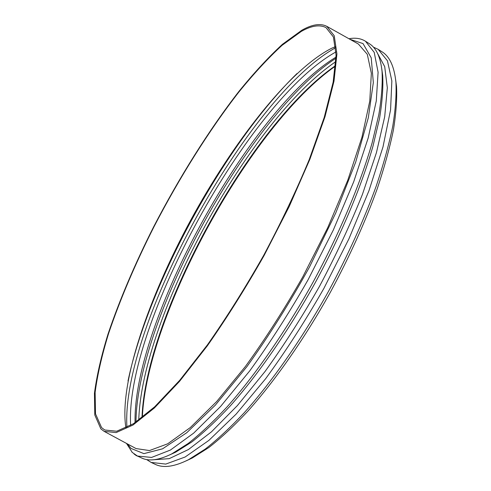 <?xml version="1.0" encoding="UTF-8"?>
<svg xmlns="http://www.w3.org/2000/svg" width="491" height="491" viewBox="0 0 491 491"><rect width="100%" height="100%" fill="white"/><g stroke="black" fill="none" stroke-linecap="round" stroke-linejoin="round"><path stroke-width="0.74" d="M131.975 452.174L132.318 452.475M134.012 453.942L134.902 454.641M135.768 455.139L136.032 455.47M136.081 455.525L138.493 456.52M135.35 454.875L135.725 455.225M134.921 454.598L135.326 454.918M126.482 443.41L132.251 452.401L137.474 456.047L151.553 457.44L170.42 450.044L193.706 433.099L220.6 406.456L249.809 370.779C269.933 342.976 289.371 312.626 308.109 279.729L333.346 229.972L353.735 181.713L368.195 137.946L376.278 100.974L378.095 72.245L374.216 52.365L365.488 41.238C360.848 38.378 355.337 37.549 348.941 38.74M137.474 456.047L141.654 457.993C148.976 461.565 159.023 460.184 171.789 453.862L188.163 443.49C200.199 434.032 213.137 421.867 226.989 406.996C255.216 375.142 285.977 330.873 312.945 282.386C339.434 233.63 360.32 183.941 372.074 143.053L378.8 114.759C381.599 97.875 382.679 83.402 382.047 71.361C380.537 57.202 376.315 47.989 369.373 43.724L365.488 41.238M301.818 30.239L282.411 44.319C268.399 57.251 253.884 72.969 238.878 91.467C208.816 130.189 179.068 177.773 153.689 226.738C134.865 263.998 119.644 299.762 108.026 334.04C101.281 355.969 96.752 375.725 94.438 393.297L94.788 414.969L100.864 428.876L104.11 431.35L116.134 432.583L132.957 425.059L154.321 408.033L179.516 381.384L207.337 345.824C226.719 318.162 245.641 288.064 264.09 255.529L289.217 206.502L309.901 159.231L325.011 116.692L334.003 81.156L336.924 54.004L334.248 35.782L326.76 26.305C320.353 23.108 312.037 24.415 301.818 30.239M301.302 31.412L282.03 45.362C268.098 58.196 253.675 73.803 238.749 92.185C208.853 130.68 179.246 178.024 153.996 226.744C135.27 263.82 120.135 299.4 108.597 333.475C101.901 355.275 97.414 374.903 95.131 392.346L95.506 413.845L101.588 427.606L104.749 430.006L116.698 431.233L133.429 423.745L154.659 406.824L179.694 380.335L207.331 345.001C226.584 317.53 245.377 287.634 263.704 255.314C281.165 222.527 296.331 190.643 309.207 159.667L324.22 117.404L333.162 82.089L336.065 55.102L333.414 36.985L325.969 27.57C319.629 24.403 311.404 25.685 301.302 31.412M335.605 46.553L331.535 48.327C288.861 70.023 232.599 143.219 190.661 220.238C148.939 297.3 118.754 383.496 125.923 427.962M297.049 73.49C225.848 142.715 148.294 283.78 128.01 380.979M335.727 47.67C247.63 96.119 120.626 327.147 126.936 427.465M336.01 51.905C249.023 99.894 124.561 326.294 130.661 425.433M336.047 57.097C249.753 109.248 132.852 321.9 135.062 422.683M336.016 58.202C249.44 114.256 136.909 318.954 135.976 422.064M335.85 61.614C250.048 119.552 141.709 316.627 138.769 420.1M335.537 65.634C251.061 123.382 145.483 315.431 141.997 417.681M335.494 66.089C251.03 124.88 146.735 314.602 142.353 417.399M186.114 460.883L192.306 457.993L208.828 447.534C220.852 438.162 233.667 426.249 247.28 411.802C274.948 380.936 304.641 338.502 330.492 292.035C349.635 256.468 365.23 222.006 377.272 188.642C384.385 167.339 389.768 147.748 393.432 129.857C396.108 113.157 397.139 98.691 396.532 86.471L395.66 79.738M146.631 459.551L151.124 462.418L155.266 464.351C163.356 468.297 174.446 466.738 188.538 459.674L205.213 449.099C217.372 439.605 230.347 427.52 244.144 412.845C272.192 381.489 302.37 338.311 328.669 291.028C348.15 254.841 364.027 219.796 376.29 185.899C383.532 164.27 389.019 144.391 392.751 126.261C395.482 109.346 396.538 94.72 395.93 82.384C394.341 66.708 389.707 56.52 382.035 51.813L378.18 49.352L373.375 47.105M151.124 462.418L165.749 464.087L185.125 457.011L208.865 440.409L236.116 414.128L265.557 378.819C285.774 351.255 305.218 321.114 323.888 288.401L348.917 238.853L368.962 190.704L382.992 146.938L390.572 109.855L391.855 80.929L387.436 60.792L378.18 49.352M154.1 459.723L169.199 458.655L188.458 449.529L211.461 431.835L237.399 405.566L265.085 371.442C283.982 345.216 302.161 316.769 319.616 286.112C336.151 254.946 350.427 224.356 362.444 194.35L376.425 152.683L384.705 116.705L387.325 87.797L384.711 66.641L377.524 53.323M169.653 454.912L175.637 452.18L191.864 441.925C203.771 432.583 216.562 420.597 230.23 405.947C258.076 374.596 288.346 331.087 314.848 283.43C340.883 235.52 361.388 186.654 372.927 146.349L379.531 118.441C382.268 101.76 383.324 87.447 382.685 75.51L381.795 69.028M127.47 443.938L130.999 448.424L143.912 453.641L162.582 448.811L186.697 432.774L215.334 405.143L246.893 366.667C268.749 336.194 289.653 302.91 309.6 266.822L335.764 212.953L355.711 162.061L368.311 117.766L373.326 82.598L371.233 57.821L363.033 43.595L349.923 39.292M104.264 431.436L136.056 448.571L149.467 450.56L167.683 443.809L190.348 427.526L216.666 401.546L245.365 366.538C265.183 339.177 284.332 309.269 302.818 276.82L327.7 227.756L347.769 180.24L361.947 137.259L369.766 101.128L371.356 73.276L367.293 54.292L358.412 44.049L326.951 26.416M396.532 86.471L395.93 82.384M192.306 457.993L188.538 459.674M382.685 75.51L382.047 71.361M175.637 452.18L171.789 453.862"/></g></svg>
